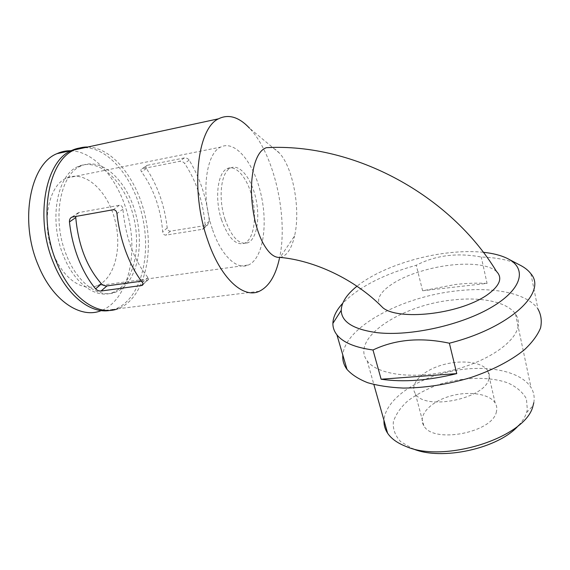<?xml version="1.0" encoding="UTF-8"?>
<svg xmlns="http://www.w3.org/2000/svg" width="570" height="570" viewBox="0 0 570 570"><rect width="100%" height="100%" fill="white"/><g stroke="black" fill="none" stroke-linecap="round" stroke-linejoin="round"><path stroke-width="0.43" stroke-dasharray="2.85 2.14" d="M141.446 281.188L147.68 280.248C148.863 279.606 148.941 278.673 147.915 277.44C133.914 260.233 125.578 237.483 122.906 209.183C122.636 206.604 121.453 205.3 119.351 205.264L78.703 212.589L75.803 216.408M147.359 165.279L184.317 157.926C186.354 157.769 187.958 158.489 189.126 160.099C199.92 177.719 206.661 198.046 209.361 221.075L207.494 225.065L206.782 225.292L170.401 231.171C168.613 231.149 167.552 230.081 167.224 227.964C164.602 205.435 157.655 185.62 146.383 168.528C145.464 167.081 145.678 166.027 147.032 165.364L142.386 168.706L179.621 161.346C181.73 161.189 183.39 161.887 184.616 163.44C196.173 180.697 203.027 201.189 205.164 224.929L203.169 229.055L202.45 229.29L165.792 235.146C163.982 235.089 162.956 233.971 162.714 231.798C160.697 208.57 153.643 188.592 141.56 171.876C140.555 170.487 140.719 169.454 142.058 168.791L142.386 168.706M87.844 146.996C114.2 147.78 139.401 182.614 146.283 221.531C153.401 260.433 141.887 300.048 117.755 308.79L259.272 291.291M279.428 153.109L249.603 128.264C274.491 154.449 288.534 218.339 279.442 258.367L294.562 235.959C300.718 209.988 293.301 167.922 279.428 153.109C276.607 149.996 273.743 148.129 270.836 147.509M496.513 271.463C484.749 261.145 449.687 262.435 421.066 271.284C391.754 279.671 368.733 297.839 382.876 307.743M483.31 252.289C471.639 251.128 458.893 251.448 445.07 253.244C411.697 257.547 376.457 270.6 356.97 286.24M519.298 264.758C509.416 260.105 496.741 257.526 481.258 257.027C457.183 252.531 435.516 255.282 416.257 265.271C383.268 274.412 358.744 287.102 342.684 303.333M487.072 283.39C476.997 282.855 466.445 283.226 455.43 284.494L422.612 290.764L487.072 283.39L481.258 257.027M422.612 290.764L416.257 265.271M517.881 327.401C519.049 322.435 518.244 317.96 515.487 313.992C507.157 301.858 481.337 296.763 453.342 299.92C401.786 304.637 349.937 338.409 367.194 360.853C376.506 374.041 410.486 379.492 447.065 371.526C483.652 363.667 514.211 343.938 517.881 327.401M533.798 402.698C534.767 397.169 533.841 392.103 531.005 387.5C519.833 369.766 482.726 363.945 448.391 371.897C413.984 379.727 385.12 400.389 383.981 420.389M518.679 425.334C522.576 421.08 525.219 416.805 526.616 412.516L527.336 409.737L526.445 398.886C522.889 392.352 516.776 387.059 508.112 383.011C489.146 376.15 462.106 377.055 438.18 384.757C426.574 389.118 416.471 394.476 407.871 400.824C400.468 407.571 395.623 414.604 393.336 421.928C392.751 429.174 395.209 435.772 400.717 441.722L412.936 448.797L405.79 446.367M496.463 411.462C493.321 432.63 432.908 444.13 423.831 425.712C417.546 416.036 429.509 402.562 448.334 396.67C467.058 390.628 489.138 393.264 495.166 402.983C496.762 405.562 497.19 408.384 496.463 411.462M221.623 220.162C214.434 199.137 217.476 172.803 227.067 168.699C236.094 164.025 247.893 178.531 252.389 198.296C257.034 217.996 253.671 239.129 244.715 243.205C236.058 245.877 228.356 238.196 221.623 220.162M212.311 228.933C200.711 195.581 205.585 153.629 220.597 147.124C235.253 139.429 253.964 163.084 260.939 194.135C268.164 225.093 262.955 258.495 248.548 264.957C237.191 270.572 221.025 255.731 212.311 228.933M53.544 254.199C40.705 223.989 48.222 184.993 66.882 177.99C85.158 169.917 107.395 190.786 114.805 219.393C122.529 247.907 114.655 279.3 96.594 285.898C82.344 291.584 63.12 278.509 53.544 254.199M66.462 255.146C51.606 219.721 60.021 174.021 81.111 165.927C102.087 156.429 127.473 181.288 135.938 214.691C144.773 247.979 136.023 284.644 115.368 292.26C99.358 298.694 77.534 283.582 66.462 255.146M63.413 255.624C48.536 220.269 57 174.641 78.168 166.533C99.216 157.028 124.673 181.83 133.152 215.175C141.987 248.413 133.188 285.029 112.461 292.645C96.387 299.086 74.506 284.01 63.413 255.624M84.93 147.623C111.371 148.378 136.643 183.134 143.519 221.994C150.644 260.839 139.059 300.404 114.841 309.154L110.174 310.372M70.516 150.737C97.377 151.342 122.978 185.734 129.846 224.302C136.971 262.856 125.058 302.185 100.405 310.935L114.841 309.154M225.1 219.593C217.932 198.524 220.932 172.154 230.465 168.057C239.436 163.383 251.185 177.933 255.673 197.733C260.312 217.469 256.985 238.631 248.085 242.706C239.478 245.371 231.819 237.669 225.1 219.593M488.946 378.687C485.476 398.943 424.215 411.034 415.345 393.614C409.16 384.508 421.451 371.441 440.546 365.484C459.541 359.378 481.8 361.473 487.756 370.621C489.331 373.051 489.73 375.737 488.946 378.687M280.034 257.398C286.717 256.122 291.562 248.976 294.562 235.959M530.884 273.757L537.966 309.04C526.979 292.987 492.957 286.653 456.919 290.857C402.149 296.55 344.971 326.788 342.819 355.039M167.224 227.964L162.714 231.798M170.401 231.171L165.792 235.146M184.317 157.926L179.621 161.346M146.383 168.528L141.56 171.876M206.782 225.292L202.45 229.29M209.361 221.075L205.164 224.929M189.126 160.099L184.616 163.44M119.351 205.264L113.223 209.732M122.906 209.183L116.971 213.586M147.915 277.44L142.429 282.478M146.96 280.433L143.077 284.01M78.703 212.589L72.24 217.042M506.986 258.288L509.053 259.379M367.194 360.853L373.87 384.529M515.487 313.992L531.005 387.5M526.616 412.516L533.021 405.769M96.594 285.898L248.548 264.957M66.882 177.99L220.597 147.124M81.111 165.927L78.168 166.533M115.368 292.26L112.461 292.645M142.058 168.791L147.032 165.364M203.169 229.055L207.494 225.065M142.984 284.587L147.687 280.248M71.863 217.142L78.325 212.688M244.715 243.205L248.085 242.706M227.067 168.699L230.465 168.057M495.166 402.983L487.756 370.621M423.831 425.712L415.345 393.614"/><path stroke-width="0.85" d="M75.803 216.408L75.767 217.562C78.282 245.136 86.847 267.237 101.467 283.874C102.942 285.306 104.773 285.983 106.968 285.912L101.018 291.035L142.073 285.42C143.277 284.779 143.398 283.796 142.429 282.478C135.959 274.127 130.459 263.91 125.913 251.826C121.424 239.678 118.446 226.931 116.971 213.586C116.579 211.021 115.332 209.732 113.223 209.732L71.863 217.142C70.124 218.025 69.319 219.628 69.462 221.944C70.872 234.94 73.886 247.337 78.496 259.136C83.163 270.871 88.87 280.775 95.617 288.855C97.057 290.379 98.859 291.106 101.018 291.035M141.446 281.188L106.968 285.912M117.755 308.79C97.954 316.542 70.716 298.131 56.63 262.506C37.656 217.918 48.265 160.149 74.57 149.86C78.838 147.865 83.256 146.91 87.844 146.996M279.442 258.367C275.68 275.623 268.962 286.596 259.272 291.291C243.369 298.993 220.284 278.338 207.402 239.272C190.159 190.28 197.163 128.307 218.545 118.802C228.663 113.822 239.015 116.971 249.603 128.264M486.687 295.274C499.712 286.012 502.989 278.075 496.513 271.463C450.371 195.474 354.932 142.878 266.525 147.659C261.024 149.347 256.835 155.638 253.956 166.525C250.351 182.429 250.629 200.191 254.804 219.799C256.806 228.542 259.428 236.087 262.663 242.428C268.263 252.938 274.049 257.932 280.034 257.398C313.578 260.39 354.476 278.673 382.876 307.743C397.76 320.461 457.546 315.018 486.687 295.274M356.97 286.24C346.71 294.441 341.459 302.485 341.223 310.372C341.551 322.036 353.543 329.474 377.197 332.673C410.364 336.528 462.37 324.993 492.722 306.539C523.296 288.121 526.851 267.636 506.986 258.288C500.667 255.267 492.779 253.265 483.31 252.289M456.762 373.599L381.123 379.228C403.418 382.449 428.633 380.575 456.762 373.599L449.374 343.211C420.753 337.112 395.295 339.371 372.994 349.987C355.003 347.515 342.976 342.463 336.92 334.839L347.009 369.396C351.704 374.661 358.587 379.1 367.657 382.698C377.896 385.691 389.802 387.486 403.353 388.07C425.106 387.942 447.464 384.472 470.428 377.668C492.387 370.322 511.269 360.475 524.557 349.624C532.33 342.292 537.66 335.067 540.559 327.942C542.02 321.045 541.158 314.74 537.966 309.04M449.374 343.211C509.993 327.928 547.471 292.253 530.884 273.757C528.233 270.23 524.372 267.23 519.298 264.758L509.053 259.379M342.684 303.333C336.371 310.18 333.101 316.863 332.887 323.382C332.823 327.501 334.163 331.312 336.92 334.839M381.123 379.228L372.994 349.987M383.981 420.389C383.767 424.914 384.964 429.174 387.586 433.179C391.205 438.615 397.276 443.011 405.79 446.367C444.173 463.695 526.317 437.354 533.021 405.769L533.798 402.698M412.936 448.797C441.308 461.073 498.821 448.618 518.679 425.334M110.174 310.372C90.922 314.305 66.547 295.659 53.544 262.984C34.542 218.481 45.215 160.797 71.613 150.501C75.895 148.499 80.334 147.544 84.93 147.623M100.405 310.935C80.178 318.687 52.504 300.547 38.297 265.335C19.152 221.274 30.146 164.017 56.986 153.658C61.332 151.649 65.842 150.672 70.516 150.737M270.836 147.509L266.525 147.659M342.819 355.039C342.37 360.176 343.767 364.964 347.009 369.396M143.077 284.01L141.339 285.613M101.467 283.874L95.617 288.855M75.767 217.562L69.462 221.944M74.57 149.86L218.545 118.802M341.223 310.372L332.887 323.382M373.87 384.529L387.586 433.179M56.986 153.658L71.613 150.501M142.08 285.42L142.984 284.587"/></g></svg>
